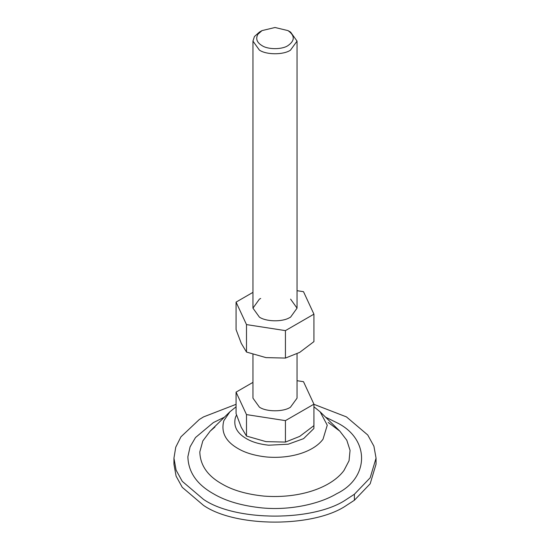 <?xml version="1.0" encoding="UTF-8"?>
<svg xmlns="http://www.w3.org/2000/svg" width="550" height="550" viewBox="0 0 550 550"><rect width="100%" height="100%" fill="white"/><g stroke="black" fill="none" stroke-linecap="round" stroke-linejoin="round"><path stroke-width="0.82" d="M260.679 298.457L259.407 299.138L252.952 308.137L259.407 317.137C266.014 321.633 281.786 322.142 289.321 317.817L290.593 317.137L297.048 308.137L290.593 299.138M252.952 292.366L236.067 302.115L236.067 329.574L241.278 343.358L246.496 352.055L265.966 357.61L285.436 358.078L299.681 352.392L313.933 341.619L313.933 314.16L303.504 291.686L297.048 290.682M236.067 302.115L246.496 324.596L285.436 330.619L313.933 314.16M246.496 324.596L246.496 352.055M285.436 330.619L285.436 358.078M313.933 404.319L346.452 416.9L367.744 434.988L373.911 446.201L376.056 458.157L376.056 464.159L370.164 483.787L354.393 500.252L346.452 505.409C314.298 527.67 235.702 527.67 203.548 505.409L182.256 487.328L176.089 476.114L173.944 464.159L173.944 458.157L175.746 447.205L180.95 436.817L199.313 419.499L203.548 416.9L236.067 404.319M376.056 458.157L370.164 477.785L354.393 494.251L346.452 499.414C314.298 521.668 235.702 521.668 203.548 499.414L182.256 481.332L176.089 470.112L173.944 458.157M287.994 30.608L290.593 32.106L297.048 41.106L290.455 50.188C283.374 54.986 266.379 54.924 259.407 50.112L252.952 41.106L254.437 36.513L259.407 32.106L262.006 30.608L257.868 34.279C255.502 38.768 256.884 42.543 262.006 45.609C267.816 49.624 281.978 49.672 287.877 45.671C294.999 40.679 295.034 35.654 287.994 30.608L275 27.5L262.006 30.608M252.952 354.413L252.952 398.152L259.407 407.151C266.379 411.964 283.374 412.026 290.455 407.227L297.048 398.152L297.048 353.822M236.067 392.129L236.067 413.586L241.278 427.371L246.496 436.061L265.966 441.623L285.436 442.083L299.681 436.404L313.933 425.631L313.933 404.174L285.436 420.626L246.496 414.604L236.067 392.129L252.952 382.374M297.048 380.696L303.504 381.693L313.933 404.174M246.496 414.604L246.496 436.061M285.436 420.626L285.436 442.083M354.393 494.251L354.393 500.252M328.185 422.448L339.811 431.118L320.121 411.812L327.257 425.205L323.022 439.209C314.373 451.062 292.222 459.085 266.812 457.016C254.911 455.723 245.3 452.891 237.971 448.532C225.507 441.348 220.791 432.08 223.836 420.729L229.934 411.757M339.804 431.111L346.796 440.213L350.054 450.354L349.058 460.721L343.977 470.47C331.609 487.348 300.41 498.795 264.172 496.121C246.675 494.34 232.561 490.249 221.815 483.856C207.515 475.805 200.179 465.156 199.822 451.901L202.819 440.942L210.189 431.118L214.961 426.999M325.6 417.189L336.627 422.579C369.875 438.591 369.875 477.723 336.627 493.735C320.045 503.772 290.641 510.572 262.446 507.953C242.179 505.883 225.823 501.146 213.373 493.735C196.797 484.406 188.299 472.058 187.88 456.706L190.094 446.799L195.498 437.539L213.373 422.579L224.4 417.189M313.933 415.882L313.892 428.505L303.579 438.652L288.193 444.214L268.675 445.204C259.49 444.201 252.072 442.021 246.421 438.652C236.796 433.104 233.152 425.947 235.503 417.189L236.528 414.996M210.196 431.111L229.879 411.812L236.067 406.801M320.121 411.812L313.933 406.801M297.048 41.106L297.048 308.137M252.952 41.106L252.952 308.137"/></g></svg>
